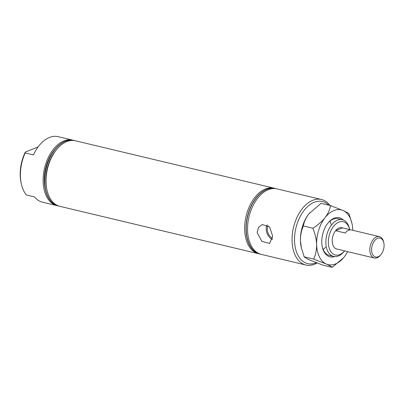 <?xml version="1.0" encoding="UTF-8"?>
<svg xmlns="http://www.w3.org/2000/svg" width="404" height="404" viewBox="0 0 404 404"><rect width="100%" height="100%" fill="white"/><g stroke="black" fill="none" stroke-linecap="round" stroke-linejoin="round"><path stroke-width="0.61" d="M257.101 232.512L258.484 227.508L262.191 224.543L269.589 226.977L272.705 236.234L269.63 243.405L261.873 241.4L257.101 232.512M267.014 224.851A9.772 7.065 -111.7 0 0 266.211 229.088A9.772 7.065 -111.7 0 0 272.387 239.582M268.089 225.523A8.343 6.035 -111.7 0 0 267.302 229.351A8.343 6.035 -111.7 0 0 272.614 238.33M344.647 250.874A17.094 10.524 103.4 0 1 328.341 242.733A17.094 10.524 103.4 0 1 337.33 222.927A17.094 10.524 103.4 0 1 349.718 229.629L349.511 228.709A18.852 11.605 103.4 0 0 342.334 219.71A18.852 11.605 103.4 0 0 325.861 242.86A18.852 11.605 103.4 0 0 333.583 256.389A18.852 11.605 103.4 0 0 344.051 251.601L344.652 250.874M380.982 254.555L380.427 255.227A10.984 6.762 -76.6 0 1 377.149 257.762A10.984 6.762 -76.6 0 1 374.326 258.02L346.39 251.354A10.984 6.762 -76.6 0 1 345.698 251.121L336.062 248.824A10.984 6.762 103.4 0 0 336.759 249.056A10.984 6.762 103.4 0 0 337.481 249.162A10.984 6.762 -76.6 0 1 336.759 249.056A10.984 6.762 -76.6 0 1 332.26 241.173A10.984 6.762 -76.6 0 1 341.855 227.689A10.984 6.762 -76.6 0 1 342.552 227.917A10.984 6.762 103.4 0 0 341.855 227.689A10.984 6.762 103.4 0 0 339.037 227.942A10.984 6.762 103.4 0 0 335.588 230.689L345.223 232.987A10.984 6.762 -76.6 0 1 348.667 230.24A10.984 6.762 -76.6 0 1 351.49 229.987L379.427 236.648A10.984 6.762 -76.6 0 1 383.608 241.89L383.8 242.743A9.726 5.989 103.4 0 0 377.599 238.33A9.726 5.989 103.4 0 0 371.599 250.046A9.726 5.989 103.4 0 0 378.083 256.798A9.726 5.989 103.4 0 0 380.982 254.555A9.726 5.989 103.4 0 0 383.8 242.743M74.028 140.456A33.678 20.735 103.4 0 0 73.932 140.435A33.678 20.735 103.4 0 0 55.237 148.99A33.678 20.735 103.4 0 0 44.501 181.79A33.678 20.735 103.4 0 0 45.48 189.885A33.678 20.735 103.4 0 0 58.302 205.959A33.678 20.735 103.4 0 0 58.398 205.979M74.796 140.658A33.678 20.735 103.4 0 0 74.124 140.481A33.678 20.735 103.4 0 0 44.693 181.835A33.678 20.735 103.4 0 0 58.494 206.005A33.678 20.735 103.4 0 0 59.171 206.146M55.237 148.99L54.459 149.929A31.921 19.655 103.4 0 0 44.283 181.022A31.921 19.655 103.4 0 0 45.208 188.693L45.48 189.885M73.255 140.294A33.678 20.735 103.4 0 0 72.584 140.112A33.678 20.735 103.4 0 0 43.152 181.467A33.678 20.735 103.4 0 0 56.954 205.636A33.678 20.735 103.4 0 0 57.631 205.777M72.584 140.112L58.136 136.663A33.678 20.735 103.4 0 0 33.466 154.909L25.184 152.934A33.678 20.735 103.4 0 0 20.417 176.048A33.678 20.735 103.4 0 0 21.397 184.138A33.678 20.735 103.4 0 0 26.285 194.935L34.567 196.91A33.678 20.735 103.4 0 0 42.501 202.187L56.954 205.636M25.184 152.934L25.366 152A31.921 19.655 103.4 0 0 20.2 175.275A31.921 19.655 103.4 0 0 21.129 182.946L21.397 184.138M274.776 188.37A33.678 20.735 103.4 0 0 274.104 188.188L75.472 140.804A33.678 20.735 103.4 0 0 56.777 149.354L55.999 150.298A31.921 19.655 103.4 0 0 45.824 181.386A31.921 19.655 103.4 0 0 46.753 189.062L47.021 190.254A33.678 20.735 103.4 0 0 59.843 206.323L258.474 253.712A33.678 20.735 103.4 0 0 259.151 253.853M56.777 149.354A33.678 20.735 103.4 0 0 46.041 182.159A33.678 20.735 103.4 0 0 47.021 190.254M274.104 188.188A33.678 20.735 103.4 0 0 244.673 229.548A33.678 20.735 103.4 0 0 258.474 253.712M276.316 188.739A33.678 20.735 103.4 0 0 275.649 188.557A33.678 20.735 103.4 0 0 246.218 229.916A33.678 20.735 103.4 0 0 260.014 254.081A33.678 20.735 103.4 0 0 260.696 254.222M328.755 205.187A31.921 19.655 103.4 0 0 306.338 207.823A31.921 19.655 103.4 0 0 294.546 240.723A31.921 19.655 103.4 0 0 316.287 262.696M329.972 205.474A33.678 20.735 103.4 0 0 321.498 199.495A33.678 20.735 103.4 0 0 292.067 240.855A33.678 20.735 103.4 0 0 305.868 265.019A33.678 20.735 103.4 0 0 317.069 262.994M321.498 199.495L276.998 188.88A33.678 20.735 103.4 0 0 247.566 230.235A33.678 20.735 103.4 0 0 261.363 254.404L305.868 265.019M275.553 188.537A33.678 20.735 103.4 0 0 275.452 188.511A33.678 20.735 103.4 0 0 246.026 229.866A33.678 20.735 103.4 0 0 259.822 254.035A33.678 20.735 103.4 0 0 259.918 254.055M38.097 146.94L25.366 152M374.326 258.02A10.984 6.762 -76.6 0 1 369.918 247.965A10.984 6.762 -76.6 0 1 376.604 236.906A10.984 6.762 -76.6 0 1 379.427 236.648M350.768 229.876L342.552 227.917L335.588 230.689M329.987 221.119A18.852 11.605 -76.6 0 1 331.012 224.296M334.648 256.555A20.109 12.378 -76.6 0 1 322.362 247.233A20.109 12.378 -76.6 0 1 321.781 242.4A20.109 12.378 -76.6 0 1 328.189 222.816A20.109 12.378 -76.6 0 1 343.36 220.039M342.334 219.71L338.098 218.7A18.852 11.605 103.4 0 0 327.907 223.165M347.657 251.657A28.149 17.332 -76.6 0 1 344.324 256.823A28.149 17.332 -76.6 0 1 343.779 257.5A28.149 17.332 -76.6 0 1 326.255 264.009A28.149 17.332 103.4 0 1 316.62 244.45A28.149 17.332 -76.6 0 1 325.043 217.711A28.149 17.332 -76.6 0 1 343.112 210.529A28.149 17.332 -76.6 0 1 351.935 223.321L349.011 213.857C348.218 213.07 346.253 211.964 343.112 210.529L330.538 205.611C329.876 209.626 328.043 213.66 325.043 217.711C321.816 221.655 317.761 225.159 312.878 228.225C315.095 233.552 316.342 238.961 316.62 244.45C316.625 249.874 315.645 254.752 313.686 259.085L326.255 264.009C329.371 265.423 331.341 266.534 332.154 267.337L343.461 257.878M332.154 267.337L322.65 265.064L310.075 260.146C306.959 258.727 304.99 257.621 304.177 256.818L301.409 248.051L300.435 240.592C300.424 235.168 301.404 230.29 303.369 225.957C304.03 221.937 305.863 217.902 308.863 213.852L321.029 203.343L330.538 205.611M312.878 228.225L303.369 225.957M313.686 259.085L304.177 256.818M351.935 223.321A28.149 17.332 -76.6 0 1 352.753 230.083A28.149 17.332 -76.6 0 1 352.758 230.285M301.409 248.051L301.253 247.354A28.149 17.332 103.4 0 1 300.435 240.592A28.149 17.332 -76.6 0 1 308.863 213.852A28.149 17.332 -76.6 0 1 309.408 213.176A28.149 17.332 -76.6 0 1 309.615 212.923M322.271 246.793A18.852 11.605 103.4 0 0 329.346 255.373L333.583 256.389M325.553 247.187A18.852 11.605 -76.6 0 1 323.2 249.556"/></g></svg>
